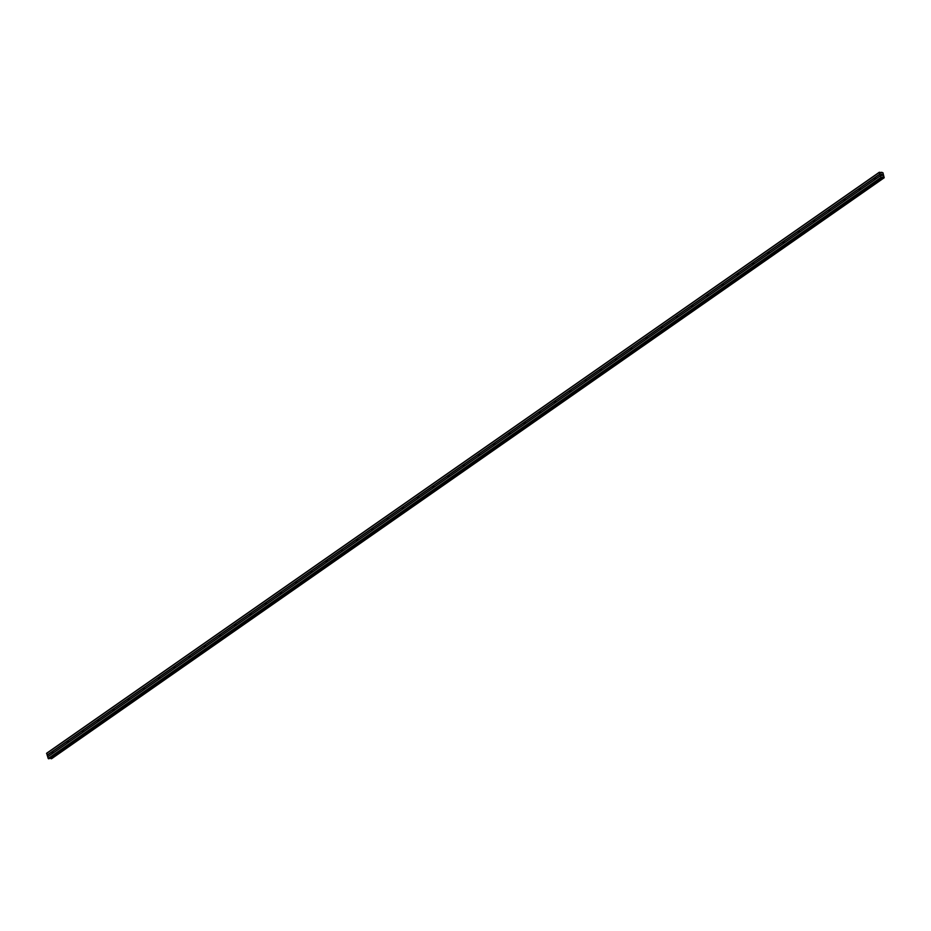<?xml version="1.0" encoding="UTF-8"?>
<svg xmlns="http://www.w3.org/2000/svg" width="931" height="931" viewBox="0 0 931 931"><rect width="100%" height="100%" fill="white"/><g stroke="black" fill="none" stroke-linecap="round" stroke-linejoin="round"><path stroke-width="1.4" d="M875 177.635A0.919 0.628 89.9 0 1 875.501 179.148L875.035 179.485A0.919 0.628 89.9 0 1 874.523 177.972L879.842 174.26L879.295 172.258L882.949 172.759L884.194 177.763L882.111 177.041L881.133 177.774L879.842 174.26M859.767 188.271A0.919 0.628 89.9 0 1 860.267 189.773L859.802 190.11A0.919 0.628 89.9 0 1 859.301 188.597L874.523 177.972M844.533 198.897A0.919 0.628 89.9 0 1 845.045 200.409L844.568 200.735A0.919 0.628 89.9 0 1 844.068 199.222L859.301 188.597M829.312 209.522A0.919 0.628 89.9 0 1 829.812 211.034L829.335 211.36A0.919 0.628 89.9 0 1 828.834 209.847L844.068 199.222M814.078 220.147A0.919 0.628 89.9 0 1 814.578 221.659L814.113 221.985A0.919 0.628 89.9 0 1 813.601 220.484L828.834 209.847M798.845 230.783A0.919 0.628 89.9 0 1 799.345 232.285L798.879 232.622A0.919 0.628 89.9 0 1 798.379 231.109L813.601 220.484M783.611 241.408A0.919 0.628 89.9 0 1 784.111 242.921L783.646 243.247A0.919 0.628 89.9 0 1 783.146 241.734L798.379 231.109M768.378 252.033A0.919 0.628 89.9 0 1 768.89 253.546L768.412 253.872A0.919 0.628 89.9 0 1 767.912 252.359L783.146 241.734M753.156 262.658A0.919 0.628 89.9 0 1 753.656 264.171L753.179 264.497A0.919 0.628 89.9 0 1 752.679 262.984L767.912 252.359M737.922 273.283A0.919 0.628 89.9 0 1 738.423 274.796L737.957 275.122A0.919 0.628 89.9 0 1 737.445 273.621L752.679 262.984M722.689 283.92A0.919 0.628 89.9 0 1 723.189 285.421L722.724 285.759A0.919 0.628 89.9 0 1 722.223 284.246L737.445 273.621M707.455 294.545A0.919 0.628 89.9 0 1 707.967 296.058L707.49 296.384A0.919 0.628 89.9 0 1 706.99 294.871L722.223 284.246M692.233 305.17A0.919 0.628 89.9 0 1 692.734 306.683L692.257 307.009A0.919 0.628 89.9 0 1 691.756 305.496L706.99 294.871M677 315.795A0.919 0.628 89.9 0 1 677.5 317.308L677.035 317.634A0.919 0.628 89.9 0 1 676.523 316.133L691.756 305.496M661.766 326.42A0.919 0.628 89.9 0 1 662.267 327.933L661.801 328.271A0.919 0.628 89.9 0 1 661.301 326.758L676.523 316.133M646.533 337.057A0.919 0.628 89.9 0 1 647.033 338.558L646.568 338.896A0.919 0.628 89.9 0 1 646.067 337.383L661.301 326.758M631.311 347.682A0.919 0.628 89.9 0 1 631.812 349.195L631.334 349.521A0.919 0.628 89.9 0 1 630.834 348.008L646.067 337.383M616.078 358.307A0.919 0.628 89.9 0 1 616.578 359.82L616.101 360.146A0.919 0.628 89.9 0 1 615.6 358.633L630.834 348.008M600.844 368.932A0.919 0.628 89.9 0 1 601.345 370.445L600.879 370.771A0.919 0.628 89.9 0 1 600.379 369.27L615.6 358.633M585.611 379.569A0.919 0.628 89.9 0 1 586.111 381.07L585.646 381.407A0.919 0.628 89.9 0 1 585.145 379.895L600.379 369.27M570.377 390.194A0.919 0.628 89.9 0 1 570.889 391.707L570.412 392.032A0.919 0.628 89.9 0 1 569.912 390.52L585.145 379.895M555.155 400.819A0.919 0.628 89.9 0 1 555.656 402.332L555.179 402.658A0.919 0.628 89.9 0 1 554.678 401.145L569.912 390.52M539.922 411.444A0.919 0.628 89.9 0 1 540.422 412.957L539.957 413.283A0.919 0.628 89.9 0 1 539.445 411.77L554.678 401.145M524.688 422.069A0.919 0.628 89.9 0 1 525.189 423.582L524.723 423.908A0.919 0.628 89.9 0 1 524.223 422.406L539.445 411.77M509.455 432.706A0.919 0.628 89.9 0 1 509.967 434.207L509.49 434.544A0.919 0.628 89.9 0 1 508.989 433.031L524.223 422.406M494.233 443.331A0.919 0.628 89.9 0 1 494.733 444.843L494.256 445.169A0.919 0.628 89.9 0 1 493.756 443.656L508.989 433.031M479 453.956A0.919 0.628 89.9 0 1 479.5 455.468L479.034 455.794A0.919 0.628 89.9 0 1 478.522 454.281L493.756 443.656M463.766 464.581A0.919 0.628 89.9 0 1 464.266 466.094L463.801 466.419A0.919 0.628 89.9 0 1 463.301 464.918L478.522 454.281M448.533 475.206A0.919 0.628 89.9 0 1 449.033 476.719L448.567 477.056A0.919 0.628 89.9 0 1 448.067 475.543L463.301 464.918M433.299 485.842A0.919 0.628 89.9 0 1 433.811 487.344L433.334 487.681A0.919 0.628 89.9 0 1 432.834 486.168L448.067 475.543M418.077 496.467A0.919 0.628 89.9 0 1 418.578 497.98L418.1 498.306A0.919 0.628 89.9 0 1 417.6 496.793L432.834 486.168M402.844 507.092A0.919 0.628 89.9 0 1 403.344 508.605L402.879 508.931A0.919 0.628 89.9 0 1 402.367 507.418L417.6 496.793M387.61 517.717A0.919 0.628 89.9 0 1 388.111 519.23L387.645 519.556A0.919 0.628 89.9 0 1 387.145 518.055L402.367 507.418M372.377 528.354A0.919 0.628 89.9 0 1 372.889 529.855L372.412 530.193A0.919 0.628 89.9 0 1 371.911 528.68L387.145 518.055M357.155 538.979A0.919 0.628 89.9 0 1 357.655 540.492L357.178 540.818A0.919 0.628 89.9 0 1 356.678 539.305L371.911 528.68M341.921 549.604A0.919 0.628 89.9 0 1 342.422 551.117L341.956 551.443A0.919 0.628 89.9 0 1 341.444 549.93L356.678 539.305M326.688 560.229A0.919 0.628 89.9 0 1 327.188 561.742L326.723 562.068A0.919 0.628 89.9 0 1 326.222 560.555L341.444 549.93M311.454 570.854A0.919 0.628 89.9 0 1 311.955 572.367L311.489 572.693A0.919 0.628 89.9 0 1 310.989 571.192L326.222 560.555M296.233 581.491A0.919 0.628 89.9 0 1 296.733 582.992L296.256 583.33A0.919 0.628 89.9 0 1 295.755 581.817L310.989 571.192M280.999 592.116A0.919 0.628 89.9 0 1 281.499 593.629L281.022 593.955A0.919 0.628 89.9 0 1 280.522 592.442L295.755 581.817M265.766 602.741A0.919 0.628 89.9 0 1 266.266 604.254L265.8 604.58A0.919 0.628 89.9 0 1 265.3 603.067L280.522 592.442M250.532 613.366A0.919 0.628 89.9 0 1 251.033 614.879L250.567 615.205A0.919 0.628 89.9 0 1 250.067 613.704L265.3 603.067M235.299 623.991A0.919 0.628 89.9 0 1 235.811 625.504L235.334 625.841A0.919 0.628 89.9 0 1 234.833 624.329L250.067 613.704M220.077 634.628A0.919 0.628 89.9 0 1 220.577 636.129L220.1 636.467A0.919 0.628 89.9 0 1 219.6 634.954L234.833 624.329M204.843 645.253A0.919 0.628 89.9 0 1 205.344 646.766L204.878 647.092A0.919 0.628 89.9 0 1 204.366 645.579L219.6 634.954M189.61 655.878A0.919 0.628 89.9 0 1 190.11 657.391L189.645 657.717A0.919 0.628 89.9 0 1 189.144 656.204L204.366 645.579M174.376 666.503A0.919 0.628 89.9 0 1 174.877 668.016L174.411 668.342A0.919 0.628 89.9 0 1 173.911 666.84L189.144 656.204M159.154 677.14A0.919 0.628 89.9 0 1 159.655 678.641L159.178 678.978A0.919 0.628 89.9 0 1 158.677 677.465L173.911 666.84M143.921 687.765A0.919 0.628 89.9 0 1 144.421 689.277L143.944 689.603A0.919 0.628 89.9 0 1 143.444 688.09L158.677 677.465M128.687 698.39A0.919 0.628 89.9 0 1 129.188 699.903L128.722 700.228A0.919 0.628 89.9 0 1 128.222 698.716L143.444 688.09M113.454 709.015A0.919 0.628 89.9 0 1 113.954 710.528L113.489 710.853A0.919 0.628 89.9 0 1 112.988 709.341L128.222 698.716M98.221 719.64A0.919 0.628 89.9 0 1 98.733 721.153L98.255 721.478A0.919 0.628 89.9 0 1 97.755 719.977L112.988 709.341M82.999 730.276A0.919 0.628 89.9 0 1 83.499 731.778L83.022 732.115A0.919 0.628 89.9 0 1 82.522 730.602L97.755 719.977M67.765 740.901A0.919 0.628 89.9 0 1 68.266 742.414L67.8 742.74A0.919 0.628 89.9 0 1 67.288 741.227L82.522 730.602M52.764 753.272L52.567 753.365A0.919 0.628 89.9 0 1 52.066 751.852L52.532 751.526A0.919 0.628 89.9 0 1 53.032 753.039L52.764 753.272M879.295 172.258L46.666 753.226L48.214 758.497L49.099 758.73L881.669 177.774L49.04 758.753M50.134 758.009L51.589 758.707M881.482 174.865L881.994 174.341L881.261 174.341M882.367 175.494L881.634 175.447M52.532 751.526L67.288 741.227M47.097 755.122L879.714 174.155M47.225 755.239L52.066 751.852M53.032 753.039L67.8 742.74M68.266 742.414L83.022 732.115M83.499 731.778L98.255 721.478M98.733 721.153L113.489 710.853M113.954 710.528L128.722 700.228M129.188 699.903L143.944 689.603M144.421 689.277L159.178 678.978M159.655 678.641L174.411 668.342M174.877 668.016L189.645 657.717M190.11 657.391L204.878 647.092M205.344 646.766L220.1 636.467M220.577 636.129L235.334 625.841M235.811 625.504L250.567 615.205M251.033 614.879L265.8 604.58M266.266 604.254L281.022 593.955M281.499 593.629L296.256 583.33M296.733 582.992L311.489 572.693M311.955 572.367L326.723 562.068M327.188 561.742L341.956 551.443M342.422 551.117L357.178 540.818M357.655 540.492L372.412 530.193M372.889 529.855L387.645 519.556M388.111 519.23L402.879 508.931M403.344 508.605L418.1 498.306M418.578 497.98L433.334 487.681M433.811 487.344L448.567 477.056M449.033 476.719L463.801 466.419M464.266 466.094L479.034 455.794M479.5 455.468L494.256 445.169M494.733 444.843L509.49 434.544M509.967 434.207L524.723 423.908M525.189 423.582L539.957 413.283M540.422 412.957L555.179 402.658M555.656 402.332L570.412 392.032M570.889 391.707L585.646 381.407M586.111 381.07L600.879 370.771M601.345 370.445L616.101 360.146M616.578 359.82L631.334 349.521M631.812 349.195L646.568 338.896M647.033 338.558L661.801 328.271M662.267 327.933L677.035 317.634M677.5 317.308L692.257 307.009M692.734 306.683L707.49 296.384M707.967 296.058L722.724 285.759M723.189 285.421L737.957 275.122M738.423 274.796L753.179 264.497M753.656 264.171L768.412 253.872M768.89 253.546L783.646 243.247M784.111 242.921L798.879 232.622M799.345 232.285L814.113 221.985M814.578 221.659L829.335 211.36M829.812 211.034L844.568 200.735M845.045 200.409L859.802 190.11M860.267 189.773L875.035 179.485M875.501 179.148L880.342 175.773M46.55 753.482L879.167 172.514M48.505 758.753L881.133 177.774M48.214 758.497L880.831 177.518M47.667 756.856L880.295 175.878M47.725 756.74L52.567 753.365M880.842 172.991L881.773 172.34M880.773 172.991L881.773 172.282M51.531 758.742L884.159 177.774M51.054 758.742L883.67 177.774M50.937 758.66L883.554 177.693M883.042 177.262L50.425 758.241L883.1 177.297M50.193 758.043L882.821 177.076M49.099 758.73L882.739 177.041M880.749 172.991L881.797 172.258M51.566 758.73L884.194 177.763"/></g></svg>
